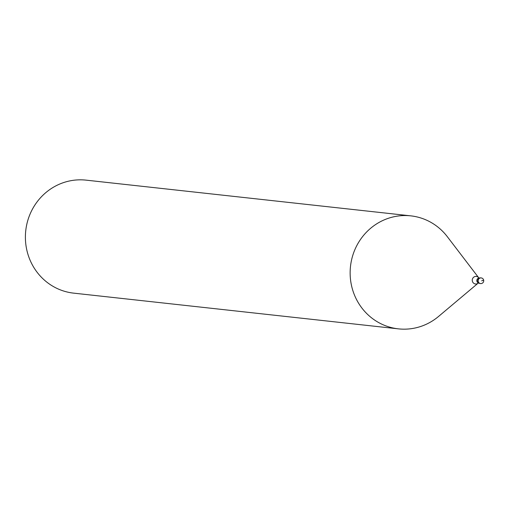 <?xml version="1.0" encoding="UTF-8"?>
<svg xmlns="http://www.w3.org/2000/svg" width="509" height="509" viewBox="0 0 509 509"><rect width="100%" height="100%" fill="white"/><g stroke="black" fill="none" stroke-linecap="round" stroke-linejoin="round"><path stroke-width="0.76" d="M479.923 277.927A2.844 2.723 96.3 0 0 480.369 283.545A2.844 2.723 -83.7 0 1 479.923 277.927A2.844 2.723 -83.7 0 1 480.992 277.908A2.844 2.723 96.3 0 0 479.923 277.927M478.078 283.208L438.561 316.445A56.843 54.444 -83.7 0 1 415.7 327.872A56.843 54.444 -83.7 0 1 398.394 328.859A56.843 54.444 -83.7 0 1 350.192 275.464A56.843 54.444 -83.7 0 1 393.514 216.847A56.843 54.444 -83.7 0 1 410.82 215.861A56.843 54.444 -83.7 0 1 447.335 236.704L478.676 277.736M410.82 215.861L86.078 180.141A56.843 54.444 96.3 0 0 68.772 181.128A56.843 54.444 96.3 0 0 25.45 239.752A56.843 54.444 96.3 0 0 73.652 293.139L398.394 328.859M481.692 280.841L483.55 280.141M481.438 283.526A2.844 2.723 -83.7 0 1 478.161 280.904A2.844 2.723 -83.7 0 1 481.196 277.92L480.789 277.876M478.74 277.812L479.535 278.029A2.558 2.45 96.3 0 0 476.812 280.707A2.558 2.45 96.3 0 0 478.975 283.112L479.02 283.119M478.104 283.182A3.798 3.639 -83.7 0 1 472.32 281.006A3.798 3.639 -83.7 0 1 478.702 277.768M480.165 283.526L480.572 283.57A2.844 2.844 0 0 0 483.722 280.586A2.844 2.844 0 0 0 481.196 277.92M478.975 283.112L478.155 283.144"/></g></svg>
